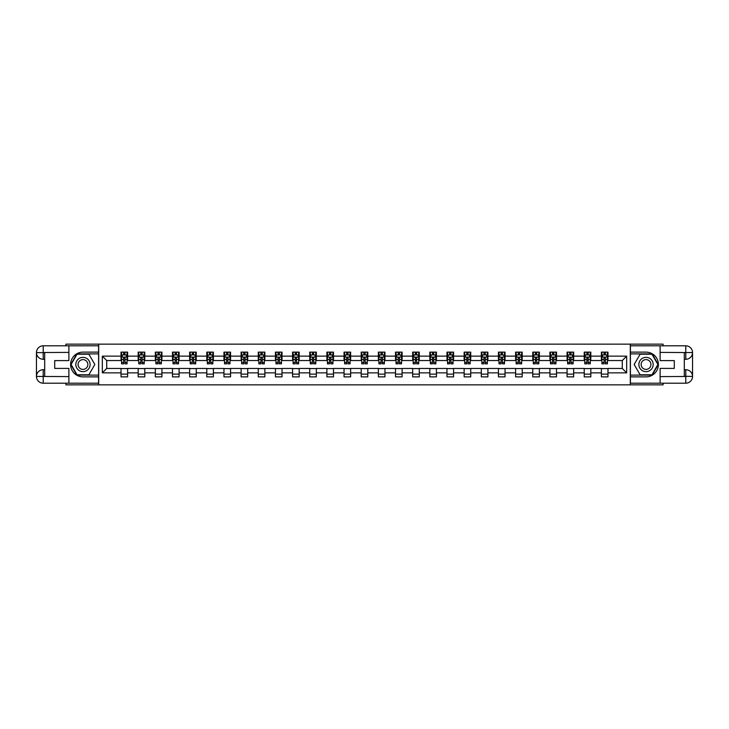 <?xml version="1.0" encoding="UTF-8"?>
<svg xmlns="http://www.w3.org/2000/svg" width="729" height="729" viewBox="0 0 729 729"><rect width="100%" height="100%" fill="white"/><g stroke="black" fill="none" stroke-linecap="round" stroke-linejoin="round"><path stroke-width="1.09" d="M65.92 383.199L65.92 384.848L663.08 384.848L663.08 383.199M663.08 345.801L663.08 344.152L630.303 344.152L630.303 384.848M630.303 344.152L65.92 344.152L65.92 345.801M98.697 384.848L98.697 344.152M607.977 356.144L607.977 352.125L601.379 352.125L601.379 356.144L590.827 356.144L590.827 352.125L584.23 352.125L584.23 356.144L573.668 356.144L573.668 352.125L567.071 352.125L567.071 356.144L556.509 356.144L556.509 352.125L549.912 352.125L549.912 356.144L539.36 356.144L539.36 352.125L532.762 352.125L532.762 356.144L522.201 356.144L522.201 352.125L515.603 352.125L515.603 356.144L505.042 356.144L505.042 352.125L498.445 352.125L498.445 356.144L487.892 356.144L487.892 352.125L481.295 352.125L481.295 356.144L470.734 356.144L470.734 352.125L464.136 352.125L464.136 356.144L453.575 356.144L453.575 352.125L446.977 352.125L446.977 356.144L436.425 356.144L436.425 352.125L429.828 352.125L429.828 356.144L419.266 356.144L419.266 352.125L412.669 352.125L412.669 356.144L402.107 356.144L402.107 352.125L395.51 352.125L395.51 356.144L384.958 356.144L384.958 352.125L378.36 352.125L378.36 356.144L367.799 356.144L367.799 352.125L361.201 352.125L361.201 356.144L350.64 356.144L350.64 352.125L344.042 352.125L344.042 356.144L333.49 356.144L333.49 352.125L326.893 352.125L326.893 356.144L316.331 356.144L316.331 352.125L309.734 352.125L309.734 356.144L299.172 356.144L299.172 352.125L292.575 352.125L292.575 356.144L282.023 356.144L282.023 352.125L275.425 352.125L275.425 356.144L264.864 356.144L264.864 352.125L258.266 352.125L258.266 356.144L247.705 356.144L247.705 352.125L241.108 352.125L241.108 356.144L230.555 356.144L230.555 352.125L223.958 352.125L223.958 356.144L213.397 356.144L213.397 352.125L206.799 352.125L206.799 356.144L196.238 356.144L196.238 352.125L189.64 352.125L189.64 356.144L179.088 356.144L179.088 352.125L172.491 352.125L172.491 356.144L161.929 356.144L161.929 352.125L155.332 352.125L155.332 356.144L144.77 356.144L144.77 352.125L138.173 352.125L138.173 356.144L127.621 356.144L127.621 352.125L121.023 352.125L121.023 356.144L102.324 356.144L102.324 372.856L106.726 368.455L121.023 368.455L121.023 376.875L127.621 376.875L127.621 368.455L138.173 368.455L138.173 376.875L144.77 376.875L144.77 368.455L155.332 368.455L155.332 376.875L161.929 376.875L161.929 368.455L172.491 368.455L172.491 376.875L179.088 376.875L179.088 368.455L189.64 368.455L189.64 376.875L196.238 376.875L196.238 368.455L206.799 368.455L206.799 376.875L213.397 376.875L213.397 368.455L223.958 368.455L223.958 376.875L230.555 376.875L230.555 368.455L241.108 368.455L241.108 376.875L247.705 376.875L247.705 368.455L258.266 368.455L258.266 376.875L264.864 376.875L264.864 368.455L275.425 368.455L275.425 376.875L282.023 376.875L282.023 368.455L292.575 368.455L292.575 376.875L299.172 376.875L299.172 368.455L309.734 368.455L309.734 376.875L316.331 376.875L316.331 368.455L326.893 368.455L326.893 376.875L333.49 376.875L333.49 368.455L344.042 368.455L344.042 376.875L350.64 376.875L350.64 368.455L361.201 368.455L361.201 376.875L367.799 376.875L367.799 368.455L378.36 368.455L378.36 376.875L384.958 376.875L384.958 368.455L395.51 368.455L395.51 376.875L402.107 376.875L402.107 368.455L412.669 368.455L412.669 376.875L419.266 376.875L419.266 368.455L429.828 368.455L429.828 376.875L436.425 376.875L436.425 368.455L446.977 368.455L446.977 376.875L453.575 376.875L453.575 368.455L464.136 368.455L464.136 376.875L470.734 376.875L470.734 368.455L481.295 368.455L481.295 376.875L487.892 376.875L487.892 368.455L498.445 368.455L498.445 376.875L505.042 376.875L505.042 368.455L515.603 368.455L515.603 376.875L522.201 376.875L522.201 368.455L532.762 368.455L532.762 376.875L539.36 376.875L539.36 368.455L549.912 368.455L549.912 376.875L556.509 376.875L556.509 368.455L567.071 368.455L567.071 376.875L573.668 376.875L573.668 368.455L584.23 368.455L584.23 376.875L590.827 376.875L590.827 368.455L601.379 368.455L601.379 376.875L607.977 376.875L607.977 368.455L622.274 368.455L622.274 360.545L607.977 360.545L607.977 356.144L626.676 356.144L626.676 372.856L607.977 372.856M601.379 372.856L590.827 372.856M584.23 372.856L573.668 372.856M567.071 372.856L556.509 372.856M549.912 372.856L539.36 372.856M532.762 372.856L522.201 372.856M515.603 372.856L505.042 372.856M498.445 372.856L487.892 372.856M481.295 372.856L470.734 372.856M464.136 372.856L453.575 372.856M446.977 372.856L436.425 372.856M429.828 372.856L419.266 372.856M412.669 372.856L402.107 372.856M395.51 372.856L384.958 372.856M378.36 372.856L367.799 372.856M361.201 372.856L350.64 372.856M344.042 372.856L333.49 372.856M326.893 372.856L316.331 372.856M309.734 372.856L299.172 372.856M292.575 372.856L282.023 372.856M275.425 372.856L264.864 372.856M258.266 372.856L247.705 372.856M241.108 372.856L230.555 372.856M223.958 372.856L213.397 372.856M206.799 372.856L196.238 372.856M189.64 372.856L179.088 372.856M172.491 372.856L161.929 372.856M155.332 372.856L144.77 372.856M138.173 372.856L127.621 372.856M121.023 372.856L102.324 372.856M601.379 356.144L601.379 360.545L590.827 360.545L590.827 356.144M584.23 356.144L584.23 360.545L573.668 360.545L573.668 356.144M567.071 356.144L567.071 360.545L556.509 360.545L556.509 356.144M549.912 356.144L549.912 360.545L539.36 360.545L539.36 356.144M532.762 356.144L532.762 360.545L522.201 360.545L522.201 356.144M515.603 356.144L515.603 360.545L505.042 360.545L505.042 356.144M498.445 356.144L498.445 360.545L487.892 360.545L487.892 356.144M481.295 356.144L481.295 360.545L470.734 360.545L470.734 356.144M464.136 356.144L464.136 360.545L453.575 360.545L453.575 356.144M446.977 356.144L446.977 360.545L436.425 360.545L436.425 356.144M429.828 356.144L429.828 360.545L419.266 360.545L419.266 356.144M412.669 356.144L412.669 360.545L402.107 360.545L402.107 356.144M395.51 356.144L395.51 360.545L384.958 360.545L384.958 356.144M378.36 356.144L378.36 360.545L367.799 360.545L367.799 356.144M361.201 356.144L361.201 360.545L350.64 360.545L350.64 356.144M344.042 356.144L344.042 360.545L333.49 360.545L333.49 356.144M326.893 356.144L326.893 360.545L316.331 360.545L316.331 356.144M309.734 356.144L309.734 360.545L299.172 360.545L299.172 356.144M292.575 356.144L292.575 360.545L282.023 360.545L282.023 356.144M275.425 356.144L275.425 360.545L264.864 360.545L264.864 356.144M258.266 356.144L258.266 360.545L247.705 360.545L247.705 356.144M241.108 356.144L241.108 360.545L230.555 360.545L230.555 356.144M223.958 356.144L223.958 360.545L213.397 360.545L213.397 356.144M206.799 356.144L206.799 360.545L196.238 360.545L196.238 356.144M189.64 356.144L189.64 360.545L179.088 360.545L179.088 356.144M172.491 356.144L172.491 360.545L161.929 360.545L161.929 356.144M155.332 356.144L155.332 360.545L144.77 360.545L144.77 356.144M138.173 356.144L138.173 360.545L127.621 360.545L127.621 356.144M121.023 356.144L121.023 360.545L106.726 360.545L102.324 356.144M106.726 360.545L106.726 368.455M626.676 372.856L622.274 368.455M622.274 360.545L626.676 356.144M121.023 354.877L121.57 354.877M123.657 354.877L124.978 354.877M127.065 354.877L127.621 354.877M121.023 360.427L121.57 360.427M123.657 360.427L124.978 360.427M127.065 360.427L127.621 360.427M121.023 368.573L127.621 368.573M121.023 374.123L127.621 374.123M138.173 368.573L144.77 368.573M138.173 374.123L144.77 374.123M138.173 354.877L138.729 354.877M140.815 354.877L142.137 354.877M144.224 354.877L144.77 354.877M138.173 360.427L138.729 360.427M140.815 360.427L142.137 360.427M144.224 360.427L144.77 360.427M155.332 368.573L161.929 368.573M155.332 374.123L161.929 374.123M155.332 354.877L155.878 354.877M157.974 354.877L159.287 354.877M161.382 354.877L161.929 354.877M155.332 360.427L155.878 360.427M157.974 360.427L159.287 360.427M161.382 360.427L161.929 360.427M172.491 368.573L179.088 368.573M172.491 374.123L179.088 374.123M172.491 354.877L173.037 354.877M175.124 354.877L176.445 354.877M178.532 354.877L179.088 354.877M172.491 360.427L173.037 360.427M175.124 360.427L176.445 360.427M178.532 360.427L179.088 360.427M189.64 368.573L196.238 368.573M189.64 374.123L196.238 374.123M189.64 354.877L190.196 354.877M192.283 354.877L193.604 354.877M195.691 354.877L196.238 354.877M189.64 360.427L190.196 360.427M192.283 360.427L193.604 360.427M195.691 360.427L196.238 360.427M206.799 368.573L213.397 368.573M206.799 374.123L213.397 374.123M206.799 354.877L207.346 354.877M209.442 354.877L210.754 354.877M212.85 354.877L213.397 354.877M206.799 360.427L207.346 360.427M209.442 360.427L210.754 360.427M212.85 360.427L213.397 360.427M223.958 368.573L230.555 368.573M223.958 374.123L230.555 374.123M223.958 354.877L224.505 354.877M226.591 354.877L227.913 354.877M230 354.877L230.555 354.877M223.958 360.427L224.505 360.427M226.591 360.427L227.913 360.427M230 360.427L230.555 360.427M241.108 368.573L247.705 368.573M241.108 374.123L247.705 374.123M241.108 354.877L241.663 354.877M243.75 354.877L245.072 354.877M247.158 354.877L247.705 354.877M241.108 360.427L241.663 360.427M243.75 360.427L245.072 360.427M247.158 360.427L247.705 360.427M258.266 368.573L264.864 368.573M258.266 374.123L264.864 374.123M258.266 354.877L258.813 354.877M260.909 354.877L262.221 354.877M264.317 354.877L264.864 354.877M258.266 360.427L258.813 360.427M260.909 360.427L262.221 360.427M264.317 360.427L264.864 360.427M275.425 368.573L282.023 368.573M275.425 374.123L282.023 374.123M275.425 354.877L275.972 354.877M278.059 354.877L279.38 354.877M281.467 354.877L282.023 354.877M275.425 360.427L275.972 360.427M278.059 360.427L279.38 360.427M281.467 360.427L282.023 360.427M292.575 368.573L299.172 368.573M292.575 374.123L299.172 374.123M292.575 354.877L293.131 354.877M295.218 354.877L296.539 354.877M298.626 354.877L299.172 354.877M292.575 360.427L293.131 360.427M295.218 360.427L296.539 360.427M298.626 360.427L299.172 360.427M309.734 368.573L316.331 368.573M309.734 374.123L316.331 374.123M309.734 354.877L310.281 354.877M312.377 354.877L313.689 354.877M315.785 354.877L316.331 354.877M309.734 360.427L310.281 360.427M312.377 360.427L313.689 360.427M315.785 360.427L316.331 360.427M326.893 368.573L333.49 368.573M326.893 374.123L333.49 374.123M326.893 354.877L327.439 354.877M329.526 354.877L330.848 354.877M332.934 354.877L333.49 354.877M326.893 360.427L327.439 360.427M329.526 360.427L330.848 360.427M332.934 360.427L333.49 360.427M344.042 368.573L350.64 368.573M344.042 374.123L350.64 374.123M344.042 354.877L344.598 354.877M346.685 354.877L348.006 354.877M350.093 354.877L350.64 354.877M344.042 360.427L344.598 360.427M346.685 360.427L348.006 360.427M350.093 360.427L350.64 360.427M361.201 368.573L367.799 368.573M361.201 374.123L367.799 374.123M361.201 354.877L361.748 354.877M363.844 354.877L365.156 354.877M367.252 354.877L367.799 354.877M361.201 360.427L361.748 360.427M363.844 360.427L365.156 360.427M367.252 360.427L367.799 360.427M378.36 368.573L384.958 368.573M378.36 374.123L384.958 374.123M378.36 354.877L378.907 354.877M380.994 354.877L382.315 354.877M384.402 354.877L384.958 354.877M378.36 360.427L378.907 360.427M380.994 360.427L382.315 360.427M384.402 360.427L384.958 360.427M395.51 368.573L402.107 368.573M395.51 374.123L402.107 374.123M395.51 354.877L396.066 354.877M398.152 354.877L399.474 354.877M401.561 354.877L402.107 354.877M395.51 360.427L396.066 360.427M398.152 360.427L399.474 360.427M401.561 360.427L402.107 360.427M412.669 368.573L419.266 368.573M412.669 374.123L419.266 374.123M412.669 354.877L413.215 354.877M415.311 354.877L416.623 354.877M418.719 354.877L419.266 354.877M412.669 360.427L413.215 360.427M415.311 360.427L416.623 360.427M418.719 360.427L419.266 360.427M429.828 368.573L436.425 368.573M429.828 374.123L436.425 374.123M429.828 354.877L430.374 354.877M432.461 354.877L433.782 354.877M435.869 354.877L436.425 354.877M429.828 360.427L430.374 360.427M432.461 360.427L433.782 360.427M435.869 360.427L436.425 360.427M446.977 368.573L453.575 368.573M446.977 374.123L453.575 374.123M446.977 354.877L447.533 354.877M449.62 354.877L450.941 354.877M453.028 354.877L453.575 354.877M446.977 360.427L447.533 360.427M449.62 360.427L450.941 360.427M453.028 360.427L453.575 360.427M464.136 368.573L470.734 368.573M464.136 374.123L470.734 374.123M464.136 354.877L464.683 354.877M466.779 354.877L468.091 354.877M470.187 354.877L470.734 354.877M464.136 360.427L464.683 360.427M466.779 360.427L468.091 360.427M470.187 360.427L470.734 360.427M481.295 368.573L487.892 368.573M481.295 374.123L487.892 374.123M481.295 354.877L481.842 354.877M483.928 354.877L485.25 354.877M487.336 354.877L487.892 354.877M481.295 360.427L481.842 360.427M483.928 360.427L485.25 360.427M487.336 360.427L487.892 360.427M498.445 368.573L505.042 368.573M498.445 374.123L505.042 374.123M498.445 354.877L499.001 354.877M501.087 354.877L502.409 354.877M504.495 354.877L505.042 354.877M498.445 360.427L499.001 360.427M501.087 360.427L502.409 360.427M504.495 360.427L505.042 360.427M515.603 368.573L522.201 368.573M515.603 374.123L522.201 374.123M515.603 354.877L516.15 354.877M518.246 354.877L519.558 354.877M521.654 354.877L522.201 354.877M515.603 360.427L516.15 360.427M518.246 360.427L519.558 360.427M521.654 360.427L522.201 360.427M532.762 368.573L539.36 368.573M532.762 374.123L539.36 374.123M532.762 354.877L533.309 354.877M535.396 354.877L536.717 354.877M538.804 354.877L539.36 354.877M532.762 360.427L533.309 360.427M535.396 360.427L536.717 360.427M538.804 360.427L539.36 360.427M549.912 368.573L556.509 368.573M549.912 374.123L556.509 374.123M549.912 354.877L550.468 354.877M552.555 354.877L553.876 354.877M555.963 354.877L556.509 354.877M549.912 360.427L550.468 360.427M552.555 360.427L553.876 360.427M555.963 360.427L556.509 360.427M567.071 368.573L573.668 368.573M567.071 374.123L573.668 374.123M567.071 354.877L567.618 354.877M569.714 354.877L571.026 354.877M573.122 354.877L573.668 354.877M567.071 360.427L567.618 360.427M569.714 360.427L571.026 360.427M573.122 360.427L573.668 360.427M584.23 368.573L590.827 368.573M584.23 374.123L590.827 374.123M584.23 354.877L584.776 354.877M586.863 354.877L588.185 354.877M590.271 354.877L590.827 354.877M584.23 360.427L584.776 360.427M586.863 360.427L588.185 360.427M590.271 360.427L590.827 360.427M601.379 368.573L607.977 368.573M601.379 374.123L607.977 374.123M601.379 354.877L601.935 354.877M604.022 354.877L605.343 354.877M607.43 354.877L607.977 354.877M601.379 360.427L601.935 360.427M604.022 360.427L605.343 360.427M607.43 360.427L607.977 360.427M124.978 353.556L123.657 353.556M127.065 362.459L124.978 362.459L124.978 363.844L127.065 363.844L127.065 357.128L125.971 354.932L122.672 354.932L121.57 357.128L121.57 363.844L123.657 363.844L123.657 362.459L121.57 362.459M121.57 357.128L121.57 352.125M127.065 357.128L127.065 352.125M123.657 354.932L123.657 352.125M124.978 352.125L124.978 354.932M124.978 362.459L124.978 357.957L123.657 357.957L123.657 362.459M86.541 358.313A7.144 7.144 0 0 0 76.782 360.928A7.144 7.144 0 0 0 79.397 370.687A7.144 7.144 0 0 0 89.157 368.072A7.144 7.144 0 0 0 86.541 358.313M85.411 360.263A4.893 4.893 0 0 0 78.732 362.049A4.893 4.893 0 0 0 80.518 368.737A4.893 4.893 0 0 0 87.207 366.951A4.893 4.893 0 0 0 85.411 360.263M88.902 374.779L77.028 374.779L71.096 364.5L77.028 354.221L88.902 354.221L94.843 364.5L88.902 374.779M649.603 358.313A7.144 7.144 0 0 0 639.843 360.928A7.144 7.144 0 0 0 642.459 370.687A7.144 7.144 0 0 0 652.218 368.072A7.144 7.144 0 0 0 649.603 358.313M648.482 360.263A4.893 4.893 0 0 0 641.793 362.049A4.893 4.893 0 0 0 643.589 368.737A4.893 4.893 0 0 0 650.268 366.951A4.893 4.893 0 0 0 648.482 360.263M651.972 374.779L640.098 374.779L634.157 364.5L640.098 354.221L651.972 354.221L657.904 364.5L651.972 374.779M44.697 359.279L43.211 359.279A6.761 6.761 0 0 1 36.45 352.572A6.761 6.761 0 0 1 43.211 345.801L98.588 345.801L98.588 352.125L82.969 352.125A12.375 12.375 0 0 0 70.595 364.5A12.375 12.375 0 0 0 82.969 376.875L98.588 376.875L98.588 383.199L43.211 383.199A6.761 6.761 0 0 1 36.45 376.428A6.761 6.761 0 0 1 43.211 369.721L44.697 369.721M98.588 376.875L98.588 352.125M68.89 345.801L68.89 360.6L54.702 360.6L54.702 368.4L68.89 368.4L68.89 383.199M43.211 359.279A6.761 6.761 0 0 1 36.45 352.572L43.211 352.681L43.211 359.279A6.761 6.761 0 0 1 36.45 352.572L36.45 376.428L68.89 376.601M43.211 376.601L43.211 383.199A6.761 6.761 0 0 1 36.45 376.428A6.761 6.761 0 0 1 43.211 369.721L43.211 376.319L44.697 376.319L44.697 352.681L43.211 352.681M98.588 353.884L76.846 353.884L70.713 364.5L76.846 375.116L98.588 375.116M684.303 369.721L685.789 369.721A6.761 6.761 0 0 1 692.55 376.428A6.761 6.761 0 0 1 685.789 383.199L630.412 383.199L630.412 376.875L646.031 376.875A12.375 12.375 0 0 0 658.405 364.5A12.375 12.375 0 0 0 646.031 352.125L630.412 352.125L630.412 345.801L685.789 345.801A6.761 6.761 0 0 1 692.55 352.572A6.761 6.761 0 0 1 685.789 359.279L684.303 359.279M630.412 352.125L630.412 376.875M660.11 383.199L660.11 368.4L674.298 368.4L674.298 360.6L660.11 360.6L660.11 345.801M685.789 369.721A6.761 6.761 0 0 1 692.55 376.428L685.789 376.319L685.789 369.721A6.761 6.761 0 0 1 692.55 376.428L692.55 352.572L660.11 352.399M685.789 352.399L685.789 345.801A6.761 6.761 0 0 1 692.55 352.572A6.761 6.761 0 0 1 685.789 359.279L685.789 352.681L684.303 352.681L684.303 376.319L685.789 376.319M630.412 375.116L652.154 375.116L658.287 364.5L652.154 353.884L630.412 353.884M142.137 353.556L140.815 353.556M144.224 362.459L142.137 362.459L142.137 363.844L144.224 363.844L144.224 357.128L143.121 354.932L139.822 354.932L138.729 357.128L138.729 363.844L140.815 363.844L140.815 362.459L138.729 362.459M138.729 357.128L138.729 352.125M144.224 357.128L144.224 352.125M140.815 354.932L140.815 352.125M142.137 352.125L142.137 354.932M142.137 362.459L142.137 357.957L140.815 357.957L140.815 362.459M159.287 353.556L157.974 353.556M161.382 362.459L159.287 362.459L159.287 363.844L161.382 363.844L161.382 357.128L160.28 354.932L156.981 354.932L155.878 357.128L155.878 363.844L157.974 363.844L157.974 362.459L155.878 362.459M155.878 357.128L155.878 352.125M161.382 357.128L161.382 352.125M157.974 354.932L157.974 352.125M159.287 352.125L159.287 354.932M159.287 362.459L159.287 357.957L157.974 357.957L157.974 362.459M176.445 353.556L175.124 353.556M178.532 362.459L176.445 362.459L176.445 363.844L178.532 363.844L178.532 357.128L177.439 354.932L174.14 354.932L173.037 357.128L173.037 363.844L175.124 363.844L175.124 362.459L173.037 362.459M173.037 357.128L173.037 352.125M178.532 357.128L178.532 352.125M175.124 354.932L175.124 352.125M176.445 352.125L176.445 354.932M176.445 362.459L176.445 357.957L175.124 357.957L175.124 362.459M193.604 353.556L192.283 353.556M195.691 362.459L193.604 362.459L193.604 363.844L195.691 363.844L195.691 357.128L194.588 354.932L191.29 354.932L190.196 357.128L190.196 363.844L192.283 363.844L192.283 362.459L190.196 362.459M190.196 357.128L190.196 352.125M195.691 357.128L195.691 352.125M192.283 354.932L192.283 352.125M193.604 352.125L193.604 354.932M193.604 362.459L193.604 357.957L192.283 357.957L192.283 362.459M210.754 353.556L209.442 353.556M212.85 362.459L210.754 362.459L210.754 363.844L212.85 363.844L212.85 357.128L211.747 354.932L208.448 354.932L207.346 357.128L207.346 363.844L209.442 363.844L209.442 362.459L207.346 362.459M207.346 357.128L207.346 352.125M212.85 357.128L212.85 352.125M209.442 354.932L209.442 352.125M210.754 352.125L210.754 354.932M210.754 362.459L210.754 357.957L209.442 357.957L209.442 362.459M227.913 353.556L226.591 353.556M230 362.459L227.913 362.459L227.913 363.844L230 363.844L230 357.128L228.906 354.932L225.607 354.932L224.505 357.128L224.505 363.844L226.591 363.844L226.591 362.459L224.505 362.459M224.505 357.128L224.505 352.125M230 357.128L230 352.125M226.591 354.932L226.591 352.125M227.913 352.125L227.913 354.932M227.913 362.459L227.913 357.957L226.591 357.957L226.591 362.459M245.072 353.556L243.75 353.556M247.158 362.459L245.072 362.459L245.072 363.844L247.158 363.844L247.158 357.128L246.056 354.932L242.757 354.932L241.663 357.128L241.663 363.844L243.75 363.844L243.75 362.459L241.663 362.459M241.663 357.128L241.663 352.125M247.158 357.128L247.158 352.125M243.75 354.932L243.75 352.125M245.072 352.125L245.072 354.932M245.072 362.459L245.072 357.957L243.75 357.957L243.75 362.459M262.221 353.556L260.909 353.556M264.317 362.459L262.221 362.459L262.221 363.844L264.317 363.844L264.317 357.128L263.215 354.932L259.916 354.932L258.813 357.128L258.813 363.844L260.909 363.844L260.909 362.459L258.813 362.459M258.813 357.128L258.813 352.125M264.317 357.128L264.317 352.125M260.909 354.932L260.909 352.125M262.221 352.125L262.221 354.932M262.221 362.459L262.221 357.957L260.909 357.957L260.909 362.459M279.38 353.556L278.059 353.556M281.467 362.459L279.38 362.459L279.38 363.844L281.467 363.844L281.467 357.128L280.373 354.932L277.075 354.932L275.972 357.128L275.972 363.844L278.059 363.844L278.059 362.459L275.972 362.459M275.972 357.128L275.972 352.125M281.467 357.128L281.467 352.125M278.059 354.932L278.059 352.125M279.38 352.125L279.38 354.932M279.38 362.459L279.38 357.957L278.059 357.957L278.059 362.459M296.539 353.556L295.218 353.556M298.626 362.459L296.539 362.459L296.539 363.844L298.626 363.844L298.626 357.128L297.523 354.932L294.224 354.932L293.131 357.128L293.131 363.844L295.218 363.844L295.218 362.459L293.131 362.459M293.131 357.128L293.131 352.125M298.626 357.128L298.626 352.125M295.218 354.932L295.218 352.125M296.539 352.125L296.539 354.932M296.539 362.459L296.539 357.957L295.218 357.957L295.218 362.459M313.689 353.556L312.377 353.556M315.785 362.459L313.689 362.459L313.689 363.844L315.785 363.844L315.785 357.128L314.682 354.932L311.383 354.932L310.281 357.128L310.281 363.844L312.377 363.844L312.377 362.459L310.281 362.459M310.281 357.128L310.281 352.125M315.785 357.128L315.785 352.125M312.377 354.932L312.377 352.125M313.689 352.125L313.689 354.932M313.689 362.459L313.689 357.957L312.377 357.957L312.377 362.459M330.848 353.556L329.526 353.556M332.934 362.459L330.848 362.459L330.848 363.844L332.934 363.844L332.934 357.128L331.841 354.932L328.542 354.932L327.439 357.128L327.439 363.844L329.526 363.844L329.526 362.459L327.439 362.459M327.439 357.128L327.439 352.125M332.934 357.128L332.934 352.125M329.526 354.932L329.526 352.125M330.848 352.125L330.848 354.932M330.848 362.459L330.848 357.957L329.526 357.957L329.526 362.459M348.006 353.556L346.685 353.556M350.093 362.459L348.006 362.459L348.006 363.844L350.093 363.844L350.093 357.128L348.991 354.932L345.692 354.932L344.598 357.128L344.598 363.844L346.685 363.844L346.685 362.459L344.598 362.459M344.598 357.128L344.598 352.125M350.093 357.128L350.093 352.125M346.685 354.932L346.685 352.125M348.006 352.125L348.006 354.932M348.006 362.459L348.006 357.957L346.685 357.957L346.685 362.459M365.156 353.556L363.844 353.556M367.252 362.459L365.156 362.459L365.156 363.844L367.252 363.844L367.252 357.128L366.149 354.932L362.851 354.932L361.748 357.128L361.748 363.844L363.844 363.844L363.844 362.459L361.748 362.459M361.748 357.128L361.748 352.125M367.252 357.128L367.252 352.125M363.844 354.932L363.844 352.125M365.156 352.125L365.156 354.932M365.156 362.459L365.156 357.957L363.844 357.957L363.844 362.459M382.315 353.556L380.994 353.556M384.402 362.459L382.315 362.459L382.315 363.844L384.402 363.844L384.402 357.128L383.308 354.932L380.009 354.932L378.907 357.128L378.907 363.844L380.994 363.844L380.994 362.459L378.907 362.459M378.907 357.128L378.907 352.125M384.402 357.128L384.402 352.125M380.994 354.932L380.994 352.125M382.315 352.125L382.315 354.932M382.315 362.459L382.315 357.957L380.994 357.957L380.994 362.459M399.474 353.556L398.152 353.556M401.561 362.459L399.474 362.459L399.474 363.844L401.561 363.844L401.561 357.128L400.458 354.932L397.159 354.932L396.066 357.128L396.066 363.844L398.152 363.844L398.152 362.459L396.066 362.459M396.066 357.128L396.066 352.125M401.561 357.128L401.561 352.125M398.152 354.932L398.152 352.125M399.474 352.125L399.474 354.932M399.474 362.459L399.474 357.957L398.152 357.957L398.152 362.459M416.623 353.556L415.311 353.556M418.719 362.459L416.623 362.459L416.623 363.844L418.719 363.844L418.719 357.128L417.617 354.932L414.318 354.932L413.215 357.128L413.215 363.844L415.311 363.844L415.311 362.459L413.215 362.459M413.215 357.128L413.215 352.125M418.719 357.128L418.719 352.125M415.311 354.932L415.311 352.125M416.623 352.125L416.623 354.932M416.623 362.459L416.623 357.957L415.311 357.957L415.311 362.459M433.782 353.556L432.461 353.556M435.869 362.459L433.782 362.459L433.782 363.844L435.869 363.844L435.869 357.128L434.776 354.932L431.477 354.932L430.374 357.128L430.374 363.844L432.461 363.844L432.461 362.459L430.374 362.459M430.374 357.128L430.374 352.125M435.869 357.128L435.869 352.125M432.461 354.932L432.461 352.125M433.782 352.125L433.782 354.932M433.782 362.459L433.782 357.957L432.461 357.957L432.461 362.459M450.941 353.556L449.62 353.556M453.028 362.459L450.941 362.459L450.941 363.844L453.028 363.844L453.028 357.128L451.925 354.932L448.627 354.932L447.533 357.128L447.533 363.844L449.62 363.844L449.62 362.459L447.533 362.459M447.533 357.128L447.533 352.125M453.028 357.128L453.028 352.125M449.62 354.932L449.62 352.125M450.941 352.125L450.941 354.932M450.941 362.459L450.941 357.957L449.62 357.957L449.62 362.459M468.091 353.556L466.779 353.556M470.187 362.459L468.091 362.459L468.091 363.844L470.187 363.844L470.187 357.128L469.084 354.932L465.785 354.932L464.683 357.128L464.683 363.844L466.779 363.844L466.779 362.459L464.683 362.459M464.683 357.128L464.683 352.125M470.187 357.128L470.187 352.125M466.779 354.932L466.779 352.125M468.091 352.125L468.091 354.932M468.091 362.459L468.091 357.957L466.779 357.957L466.779 362.459M485.25 353.556L483.928 353.556M487.336 362.459L485.25 362.459L485.25 363.844L487.336 363.844L487.336 357.128L486.243 354.932L482.944 354.932L481.842 357.128L481.842 363.844L483.928 363.844L483.928 362.459L481.842 362.459M481.842 357.128L481.842 352.125M487.336 357.128L487.336 352.125M483.928 354.932L483.928 352.125M485.25 352.125L485.25 354.932M485.25 362.459L485.25 357.957L483.928 357.957L483.928 362.459M502.409 353.556L501.087 353.556M504.495 362.459L502.409 362.459L502.409 363.844L504.495 363.844L504.495 357.128L503.393 354.932L500.094 354.932L499.001 357.128L499.001 363.844L501.087 363.844L501.087 362.459L499.001 362.459M499.001 357.128L499.001 352.125M504.495 357.128L504.495 352.125M501.087 354.932L501.087 352.125M502.409 352.125L502.409 354.932M502.409 362.459L502.409 357.957L501.087 357.957L501.087 362.459M519.558 353.556L518.246 353.556M521.654 362.459L519.558 362.459L519.558 363.844L521.654 363.844L521.654 357.128L520.552 354.932L517.253 354.932L516.15 357.128L516.15 363.844L518.246 363.844L518.246 362.459L516.15 362.459M516.15 357.128L516.15 352.125M521.654 357.128L521.654 352.125M518.246 354.932L518.246 352.125M519.558 352.125L519.558 354.932M519.558 362.459L519.558 357.957L518.246 357.957L518.246 362.459M536.717 353.556L535.396 353.556M538.804 362.459L536.717 362.459L536.717 363.844L538.804 363.844L538.804 357.128L537.71 354.932L534.412 354.932L533.309 357.128L533.309 363.844L535.396 363.844L535.396 362.459L533.309 362.459M533.309 357.128L533.309 352.125M538.804 357.128L538.804 352.125M535.396 354.932L535.396 352.125M536.717 352.125L536.717 354.932M536.717 362.459L536.717 357.957L535.396 357.957L535.396 362.459M553.876 353.556L552.555 353.556M555.963 362.459L553.876 362.459L553.876 363.844L555.963 363.844L555.963 357.128L554.86 354.932L551.561 354.932L550.468 357.128L550.468 363.844L552.555 363.844L552.555 362.459L550.468 362.459M550.468 357.128L550.468 352.125M555.963 357.128L555.963 352.125M552.555 354.932L552.555 352.125M553.876 352.125L553.876 354.932M553.876 362.459L553.876 357.957L552.555 357.957L552.555 362.459M571.026 353.556L569.714 353.556M573.122 362.459L571.026 362.459L571.026 363.844L573.122 363.844L573.122 357.128L572.019 354.932L568.72 354.932L567.618 357.128L567.618 363.844L569.714 363.844L569.714 362.459L567.618 362.459M567.618 357.128L567.618 352.125M573.122 357.128L573.122 352.125M569.714 354.932L569.714 352.125M571.026 352.125L571.026 354.932M571.026 362.459L571.026 357.957L569.714 357.957L569.714 362.459M588.185 353.556L586.863 353.556M590.271 362.459L588.185 362.459L588.185 363.844L590.271 363.844L590.271 357.128L589.178 354.932L585.879 354.932L584.776 357.128L584.776 363.844L586.863 363.844L586.863 362.459L584.776 362.459M584.776 357.128L584.776 352.125M590.271 357.128L590.271 352.125M586.863 354.932L586.863 352.125M588.185 352.125L588.185 354.932M588.185 362.459L588.185 357.957L586.863 357.957L586.863 362.459M605.343 353.556L604.022 353.556M607.43 362.459L605.343 362.459L605.343 363.844L607.43 363.844L607.43 357.128L606.328 354.932L603.029 354.932L601.935 357.128L601.935 363.844L604.022 363.844L604.022 362.459L601.935 362.459M601.935 357.128L601.935 352.125M607.43 357.128L607.43 352.125M604.022 354.932L604.022 352.125M605.343 352.125L605.343 354.932M605.343 362.459L605.343 357.957L604.022 357.957L604.022 362.459M127.037 357.073L121.597 357.073M121.57 355.069L122.6 355.069M126.035 355.069L127.065 355.069M123.657 359.515L121.57 359.515M127.065 359.515L124.978 359.515M124.978 354.258L123.657 354.258M68.89 352.399L43.057 352.517M36.45 376.428A6.761 6.761 0 0 1 43.211 369.721M36.45 352.572A6.761 6.761 0 0 1 43.211 345.801L43.211 352.399M660.11 376.601L685.943 376.483M692.55 352.572A6.761 6.761 0 0 1 685.789 359.279M692.55 376.428A6.761 6.761 0 0 1 685.789 383.199L685.789 376.601M144.196 357.073L138.756 357.073M138.729 355.069L139.758 355.069M143.194 355.069L144.224 355.069M140.815 359.515L138.729 359.515M144.224 359.515L142.137 359.515M142.137 354.258L140.815 354.258M161.355 357.073L155.906 357.073M155.878 355.069L156.917 355.069M160.344 355.069L161.382 355.069M157.974 359.515L155.878 359.515M161.382 359.515L159.287 359.515M159.287 354.258L157.974 354.258M178.505 357.073L173.065 357.073M173.037 355.069L174.067 355.069M177.502 355.069L178.532 355.069M175.124 359.515L173.037 359.515M178.532 359.515L176.445 359.515M176.445 354.258L175.124 354.258M195.664 357.073L190.223 357.073M190.196 355.069L191.226 355.069M194.661 355.069L195.691 355.069M192.283 359.515L190.196 359.515M195.691 359.515L193.604 359.515M193.604 354.258L192.283 354.258M212.822 357.073L207.373 357.073M207.346 355.069L208.385 355.069M211.811 355.069L212.85 355.069M209.442 359.515L207.346 359.515M212.85 359.515L210.754 359.515M210.754 354.258L209.442 354.258M229.972 357.073L224.532 357.073M224.505 355.069L225.534 355.069M228.97 355.069L230 355.069M226.591 359.515L224.505 359.515M230 359.515L227.913 359.515M227.913 354.258L226.591 354.258M247.131 357.073L241.691 357.073M241.663 355.069L242.693 355.069M246.129 355.069L247.158 355.069M243.75 359.515L241.663 359.515M247.158 359.515L245.072 359.515M245.072 354.258L243.75 354.258M264.29 357.073L258.841 357.073M258.813 355.069L259.852 355.069M263.278 355.069L264.317 355.069M260.909 359.515L258.813 359.515M264.317 359.515L262.221 359.515M262.221 354.258L260.909 354.258M281.44 357.073L275.999 357.073M275.972 355.069L277.002 355.069M280.437 355.069L281.467 355.069M278.059 359.515L275.972 359.515M281.467 359.515L279.38 359.515M279.38 354.258L278.059 354.258M298.598 357.073L293.158 357.073M293.131 355.069L294.161 355.069M297.596 355.069L298.626 355.069M295.218 359.515L293.131 359.515M298.626 359.515L296.539 359.515M296.539 354.258L295.218 354.258M315.757 357.073L310.308 357.073M310.281 355.069L311.319 355.069M314.746 355.069L315.785 355.069M312.377 359.515L310.281 359.515M315.785 359.515L313.689 359.515M313.689 354.258L312.377 354.258M332.907 357.073L327.467 357.073M327.439 355.069L328.469 355.069M331.905 355.069L332.934 355.069M329.526 359.515L327.439 359.515M332.934 359.515L330.848 359.515M330.848 354.258L329.526 354.258M350.066 357.073L344.626 357.073M344.598 355.069L345.628 355.069M349.063 355.069L350.093 355.069M346.685 359.515L344.598 359.515M350.093 359.515L348.006 359.515M348.006 354.258L346.685 354.258M367.225 357.073L361.775 357.073M361.748 355.069L362.787 355.069M366.213 355.069L367.252 355.069M363.844 359.515L361.748 359.515M367.252 359.515L365.156 359.515M365.156 354.258L363.844 354.258M384.374 357.073L378.934 357.073M378.907 355.069L379.937 355.069M383.372 355.069L384.402 355.069M380.994 359.515L378.907 359.515M384.402 359.515L382.315 359.515M382.315 354.258L380.994 354.258M401.533 357.073L396.093 357.073M396.066 355.069L397.095 355.069M400.531 355.069L401.561 355.069M398.152 359.515L396.066 359.515M401.561 359.515L399.474 359.515M399.474 354.258L398.152 354.258M418.692 357.073L413.243 357.073M413.215 355.069L414.254 355.069M417.681 355.069L418.719 355.069M415.311 359.515L413.215 359.515M418.719 359.515L416.623 359.515M416.623 354.258L415.311 354.258M435.842 357.073L430.402 357.073M430.374 355.069L431.404 355.069M434.839 355.069L435.869 355.069M432.461 359.515L430.374 359.515M435.869 359.515L433.782 359.515M433.782 354.258L432.461 354.258M453.001 357.073L447.56 357.073M447.533 355.069L448.563 355.069M451.998 355.069L453.028 355.069M449.62 359.515L447.533 359.515M453.028 359.515L450.941 359.515M450.941 354.258L449.62 354.258M470.159 357.073L464.71 357.073M464.683 355.069L465.722 355.069M469.148 355.069L470.187 355.069M466.779 359.515L464.683 359.515M470.187 359.515L468.091 359.515M468.091 354.258L466.779 354.258M487.309 357.073L481.869 357.073M481.842 355.069L482.871 355.069M486.307 355.069L487.336 355.069M483.928 359.515L481.842 359.515M487.336 359.515L485.25 359.515M485.25 354.258L483.928 354.258M504.468 357.073L499.028 357.073M499.001 355.069L500.03 355.069M503.466 355.069L504.495 355.069M501.087 359.515L499.001 359.515M504.495 359.515L502.409 359.515M502.409 354.258L501.087 354.258M521.627 357.073L516.178 357.073M516.15 355.069L517.189 355.069M520.615 355.069L521.654 355.069M518.246 359.515L516.15 359.515M521.654 359.515L519.558 359.515M519.558 354.258L518.246 354.258M538.777 357.073L533.336 357.073M533.309 355.069L534.339 355.069M537.774 355.069L538.804 355.069M535.396 359.515L533.309 359.515M538.804 359.515L536.717 359.515M536.717 354.258L535.396 354.258M555.935 357.073L550.495 357.073M550.468 355.069L551.498 355.069M554.933 355.069L555.963 355.069M552.555 359.515L550.468 359.515M555.963 359.515L553.876 359.515M553.876 354.258L552.555 354.258M573.094 357.073L567.645 357.073M567.618 355.069L568.656 355.069M572.083 355.069L573.122 355.069M569.714 359.515L567.618 359.515M573.122 359.515L571.026 359.515M571.026 354.258L569.714 354.258M590.244 357.073L584.804 357.073M584.776 355.069L585.806 355.069M589.242 355.069L590.271 355.069M586.863 359.515L584.776 359.515M590.271 359.515L588.185 359.515M588.185 354.258L586.863 354.258M607.403 357.073L601.963 357.073M601.935 355.069L602.965 355.069M606.4 355.069L607.43 355.069M604.022 359.515L601.935 359.515M607.43 359.515L605.343 359.515M605.343 354.258L604.022 354.258"/></g></svg>

